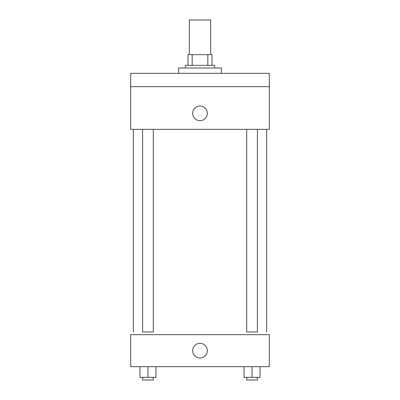 <?xml version="1.0" encoding="UTF-8"?>
<svg xmlns="http://www.w3.org/2000/svg" width="400" height="400" viewBox="0 0 400 400"><rect width="100%" height="100%" fill="white"/><g stroke="black" fill="none" stroke-linecap="round" stroke-linejoin="round"><path stroke-width="0.6" d="M210.665 54.665L210.665 20L189.335 20L189.335 54.665M192.175 65.335L192.175 54.665L188 54.665L188 65.335L188 54.665M192.175 54.665L212 54.665L212 65.335M207.825 65.335L207.825 54.665M185.335 68L185.335 65.335L214.665 65.335L214.665 68M221.335 73.335L221.335 68L178.665 68L178.665 73.335M130.665 73.335L269.335 73.335L269.335 86.665L130.665 86.665L130.665 73.335M269.335 86.665L269.335 129.335L130.665 129.335L130.665 86.665M200 120.665A7.335 7.335 0 0 1 193.65 109.665A7.335 7.335 0 0 1 206.35 109.665A7.335 7.335 0 0 1 200 120.665M246.72 129.335L246.72 332L257.385 332L257.385 129.335M153.28 129.335L153.28 332L142.615 332L142.615 129.335M130.665 334.665L269.335 334.665L269.335 366.665L130.665 366.665L130.665 334.665M200 358A7.335 7.335 0 0 1 193.65 347A7.335 7.335 0 0 1 206.35 347A7.335 7.335 0 0 1 200 358M244.055 366.665L244.055 377.335L260.055 377.335L260.055 366.665L260.055 377.335M252.055 377.335L252.055 366.665M257.385 377.335L257.385 380L246.72 380L246.72 377.335M139.945 366.665L139.945 377.335L155.945 377.335L155.945 366.665L155.945 377.335M147.945 377.335L147.945 366.665M153.28 377.335L153.28 380L142.615 380L142.615 377.335M266.665 332L266.665 129.335M133.335 332L133.335 129.335"/></g></svg>
